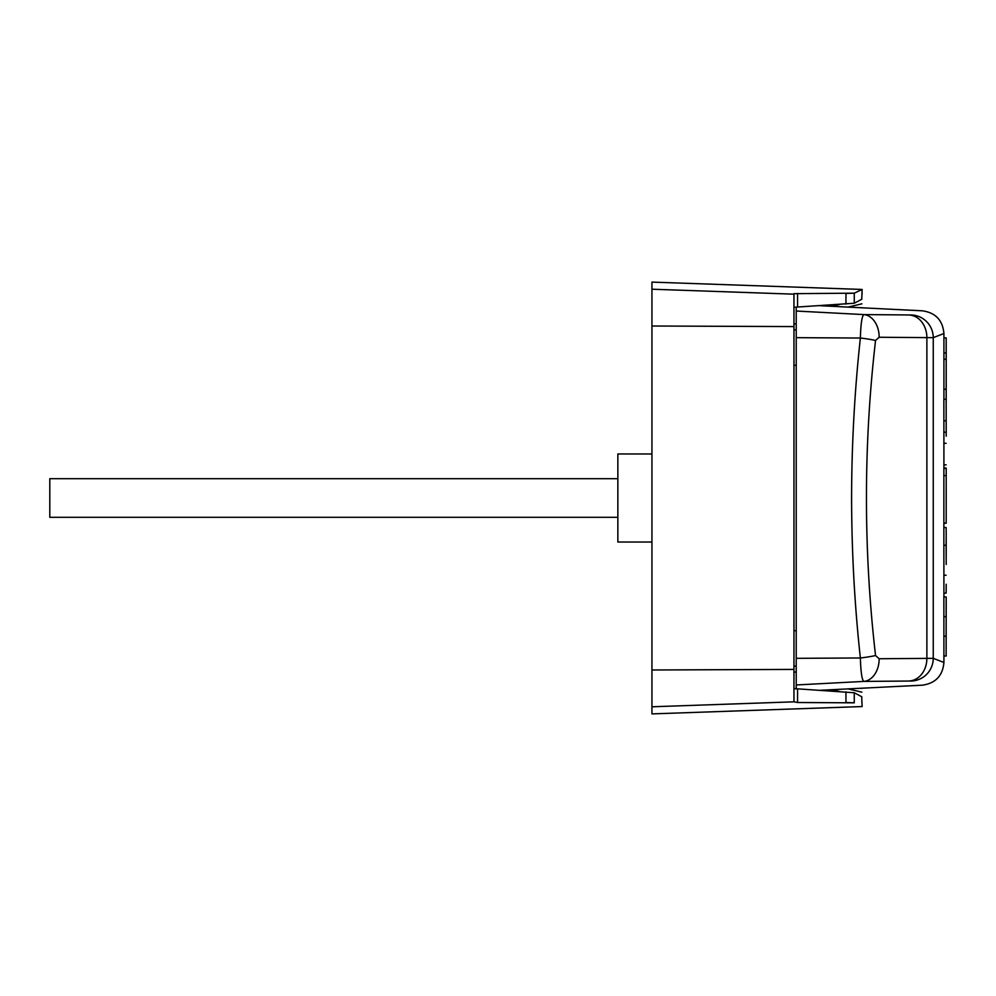 <?xml version="1.0" encoding="UTF-8"?>
<svg xmlns="http://www.w3.org/2000/svg" width="996" height="996" viewBox="0 0 996 996"><rect width="100%" height="100%" fill="white"/><g stroke="black" fill="none" stroke-linecap="round" stroke-linejoin="round"><path stroke-width="1.49" d="M617.856 517.31L49.8 517.31L49.8 478.69L617.856 478.69M651.944 542.023L617.856 542.023L617.856 453.977L651.944 453.977M875.546 340.458C863.42 445.486 863.42 550.514 875.546 655.542L879.144 658.742L933.252 658.331A22.721 22.659 -68.7 0 1 911.776 681.015C925.931 686.568 925.931 686.568 911.776 681.015L863.831 681.413C861.951 679.932 860.793 672.113 860.37 657.97C854.593 604.97 851.68 551.647 851.592 498C851.68 444.353 854.593 391.03 860.37 338.03A22.721 2.54 6.2 0 1 875.546 340.458L879.144 337.258L933.252 337.669L943.922 333.511L943.922 399.259L946.138 399.259L946.2 428.106L946.138 399.259M796.227 307.104L796.227 688.896L795.306 688.821M943.872 399.259L943.922 468.058L946.2 468.63L946.2 523.211L946.2 468.083L943.897 468.058L943.872 475.578L946.138 475.578M943.872 475.578L943.872 545.248L946.138 545.248L946.2 536.346L946.138 527.544L943.922 527.544M943.872 545.248L943.922 596.903L946.2 596.953L946.138 655.953L946.138 596.903M943.872 596.903L943.922 662.489L933.252 658.331L933.252 337.669A22.721 22.659 68.7 0 0 911.776 314.985L863.831 314.587A22.721 16.509 90.7 0 1 879.144 337.258M946.188 347.43L946.175 403.119M946.2 370.437L946.2 377.011M943.922 656.065L946.2 656.015M946.2 536.346L946.2 556.129M946.2 564.471L946.138 545.248M943.922 593.143L946.138 593.143L946.2 584.279M943.922 523.261L946.2 523.211M946.2 436.173L946.2 428.106M946.163 343.994L946.175 346.508L946.163 343.994M946.188 343.657L946.188 348.264L946.188 343.657M946.175 339.748L946.175 351.078L946.175 339.748M946.188 490.406L946.2 503.627L946.188 490.406M946.175 337.868L946.175 352.958L946.175 337.868L943.897 337.868L946.175 337.868M946.2 350.53L946.2 398.089M943.872 420.81L946.138 420.81M943.922 432.189L946.188 432.189M943.872 443.295L946.138 443.295M943.872 464.846L946.138 464.846M943.872 523.149L946.138 523.149M943.872 575.227L946.138 575.227M943.922 616.686L946.2 616.686M943.872 616.636L946.138 616.636M943.872 636.183L946.138 636.183M943.872 655.953L946.138 655.953M943.872 359.245L946.138 359.245M943.872 389.224L946.138 389.224M911.776 314.985C925.931 309.432 925.931 309.432 911.776 314.985L909.647 315.06A22.721 18.414 90.5 0 1 926.878 337.744L926.878 658.256A22.721 18.414 -90.5 0 1 909.647 680.94L911.776 681.015M796.227 684.962L863.831 681.413A22.721 16.509 -90.7 0 0 879.144 658.742M796.227 673.134L796.227 680.803M796.227 322.866L796.227 315.197M796.227 658.331L860.37 657.97A22.721 2.54 -6.2 0 0 875.546 655.542M943.922 662.489C942.739 675.736 935.555 683.293 922.396 685.186L819.608 690.315M943.922 333.511C942.739 320.264 935.555 312.707 922.396 310.814L819.608 305.685M796.227 311.038L863.831 314.587C861.951 316.068 860.793 323.887 860.37 338.03L796.227 337.669M861.976 307.789L819.621 305.685M861.739 696.764L861.901 702.628M848.53 689.008L861.864 692.158L847.994 688.883L858.141 688.385M839.678 691.548L831.847 689.693M862.138 706.55L651.944 713.895L651.944 669.984L793.961 669.424L793.961 293.658L854.269 293.173L862.125 289.45L861.739 299.236M831.847 306.307L839.678 304.452M861.864 303.842L847.994 307.117L861.901 303.817M861.814 696.777L854.269 692.755L793.961 688.585M795.306 307.179L854.269 303.245L861.814 299.223M845.953 691.934L845.953 702.516L854.269 702.827L797.559 702.516L793.961 701.831L651.944 706.787M854.269 702.827C864.752 707.795 864.752 707.795 854.269 702.827L854.269 692.755M793.961 669.424L793.961 701.831M854.269 303.245L854.269 293.173L845.953 293.484L845.953 304.066M651.944 669.984L651.944 282.105L862.125 289.45M796.227 365.271L793.961 365.271M796.227 630.729L793.961 630.729M796.227 666.2L793.961 666.125M796.227 329.8L793.961 329.875M943.897 352.958L946.175 352.958L943.897 352.958M943.872 523.087L946.138 523.087M797.559 688.983L797.559 702.516M797.559 293.484L797.559 307.017M651.944 326.016L793.961 326.576M651.944 289.214L793.961 294.169M793.961 672.026L796.227 672.113M793.961 323.974L796.227 323.887M860.096 688.286L861.976 688.348M819.621 690.315L861.49 688.224M861.976 307.652L860.096 307.714M859.523 688.311L858.801 688.348M861.864 692.158L847.994 688.883M862.125 706.55L861.901 701.109M862.125 293.31L861.901 294.891"/></g></svg>
